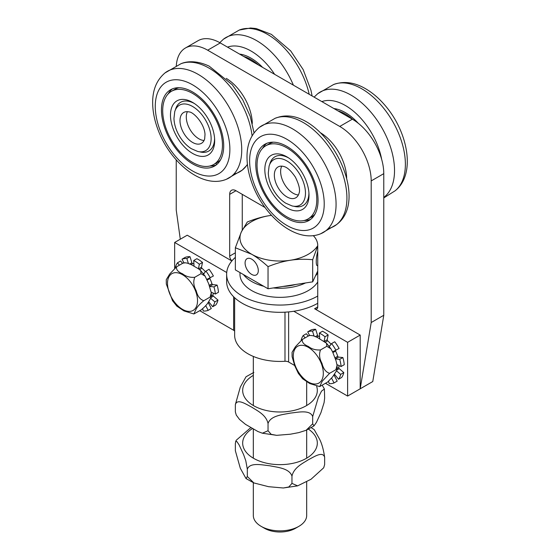 <?xml version="1.0" encoding="UTF-8"?>
<svg xmlns="http://www.w3.org/2000/svg" width="560" height="560" viewBox="0 0 560 560"><rect width="100%" height="100%" fill="white"/><g stroke="black" fill="none" stroke-linecap="round" stroke-linejoin="round"><path stroke-width="0.84" d="M313.222 235.62A8.897 5.138 60 0 1 317.737 245.189L317.737 306.922A4.445 2.569 60 0 1 316.813 308.959A4.445 2.569 60 0 1 314.594 308.735L360.192 335.062L360.192 388.808L372.771 381.542L383.775 315.273L383.775 173.656A44.471 25.676 -120 0 0 352.331 119.189L220.248 42.931A44.471 25.676 -120 0 0 198.016 40.726L185.437 47.992A44.471 25.676 60 0 1 207.669 50.197L339.752 126.448A44.471 25.676 60 0 1 371.196 180.915L371.196 322.539L360.192 388.808L347.613 396.067L347.613 342.328L360.192 335.062M231.931 260.862A4.445 2.569 60 0 1 229.684 256.088L229.684 194.355A8.897 5.138 60 0 1 231.525 190.281A8.897 5.138 60 0 1 235.977 190.722L265.062 207.515M176.302 65.821A44.471 25.676 60 0 1 185.437 47.992M180.299 239.211L176.225 209.972L176.225 159.866M242.263 194.355L242.263 230.027M371.196 322.539L383.775 315.273M292.012 205.912A26.236 15.148 -120 0 0 297.675 206.038A26.236 15.148 -120 0 0 297.626 171.059A26.236 15.148 -120 0 0 269.08 166.187L268.289 172.97C268.534 178.815 270.333 184.618 273.693 190.386C276.955 195.895 280.952 200.158 285.691 203.168L292.012 205.912M294.21 198.415A17.787 10.269 -120 0 0 295.813 197.778A17.787 10.269 -120 0 0 299.012 193.34C300.342 190.162 299.124 184.744 295.365 177.093C290.962 170.618 287 167.055 283.465 166.411A17.787 10.269 -120 0 0 278.026 166.964A17.787 10.269 -120 0 0 277.312 186.207A17.787 10.269 -120 0 0 294.21 198.415M298.382 194.964A17.787 10.269 60 0 1 284.312 183.876A17.787 10.269 60 0 1 281.743 166.145M197.673 151.445A26.236 15.148 -120 0 0 211.05 136.535A26.236 15.148 -120 0 0 194.278 107.548A26.236 15.148 -120 0 0 174.734 111.72L173.95 118.503C174.195 124.348 175.994 130.151 179.347 135.919C182.609 141.428 186.613 145.684 191.352 148.701L197.673 151.445M189.119 111.944A17.787 10.269 -120 0 0 183.68 112.497A17.787 10.269 -120 0 0 183.68 133.035A17.787 10.269 -120 0 0 201.474 143.311A17.787 10.269 -120 0 0 204.673 138.873L205.016 134.365C204.288 122.836 192.871 111.678 189.119 111.944M204.043 140.497A17.787 10.269 60 0 1 189.973 129.409A17.787 10.269 60 0 1 187.404 111.678M288.799 158.039A28.147 16.247 -120 0 0 269.745 164.339M293.944 206.255A28.147 16.247 -120 0 0 308.931 192.913M346.661 177.933A37.8 21.826 -120 0 0 320.635 132.853M312.06 175.686A44.03 25.417 -120 0 0 264.901 144.242A44.03 25.417 -120 0 0 261.779 189.056A44.03 25.417 -120 0 0 308.931 220.5A44.03 25.417 -120 0 0 312.06 175.686M304.129 220.5A44.03 25.417 -120 0 0 310.639 219.345M266.756 143.339A44.03 25.417 -120 0 0 262.5 148.4M288.127 157.675A26.796 15.47 60 0 1 288.554 157.871M308.952 193.207A26.796 15.47 60 0 1 308.91 193.669M265.797 145.782A42.252 24.395 60 0 1 299.789 158.669A42.252 24.395 60 0 1 316.631 203.147A42.252 24.395 60 0 1 308.042 218.96A42.252 24.395 60 0 1 274.05 206.073A42.252 24.395 60 0 1 257.208 161.595A42.252 24.395 60 0 1 265.797 145.782L269.36 143.724A42.252 24.395 60 0 1 273.266 142.177M314.902 214.284A42.252 24.395 60 0 1 311.605 216.902L308.042 218.96M264.95 167.006A31.241 18.039 60 0 1 286.916 156.863A31.241 18.039 60 0 1 309.008 195.125A31.241 18.039 60 0 1 308.889 197.736A31.241 18.039 60 0 1 284.599 206.395A31.241 18.039 60 0 1 264.95 167.006M337.96 110.894A42.252 24.395 60 0 1 352.877 119.511M333.914 108.556A44.03 25.417 60 0 1 358.225 123.235M243.621 56.427A42.252 24.395 60 0 1 258.517 65.023M239.568 54.089A44.03 25.417 60 0 1 262.57 67.361M199.605 151.788A28.147 16.247 -120 0 0 212.233 147.658A28.147 16.247 -120 0 0 214.585 138.439M194.453 103.572A28.147 16.247 -120 0 0 177.142 105.707A28.147 16.247 -120 0 0 175.406 109.872M252.315 123.459A37.8 21.826 -120 0 0 226.296 78.386M223.608 142.947A44.03 25.417 -120 0 0 203.329 100.373A44.03 25.417 -120 0 0 170.562 89.775A44.03 25.417 -120 0 0 161.546 112.861A44.03 25.417 -120 0 0 181.825 155.428A44.03 25.417 -120 0 0 214.592 166.033A44.03 25.417 -120 0 0 223.608 142.947M209.79 166.033A44.03 25.417 -120 0 0 216.3 164.878M172.417 88.872A44.03 25.417 -120 0 0 168.161 93.926M193.788 103.208A26.796 15.47 60 0 1 194.208 103.404M214.606 138.74A26.796 15.47 60 0 1 214.571 139.202M171.451 91.315A42.252 24.395 60 0 1 212.289 113.365A42.252 24.395 60 0 1 216.251 162.61A42.252 24.395 60 0 1 213.703 164.493A42.252 24.395 60 0 1 172.858 142.436A42.252 24.395 60 0 1 168.903 93.191A42.252 24.395 60 0 1 171.451 91.315L175.014 89.257A42.252 24.395 60 0 1 178.927 87.71M220.556 159.817A42.252 24.395 60 0 1 219.814 160.559A42.252 24.395 60 0 1 217.266 162.435L213.703 164.493M175.07 102.235A31.241 18.039 60 0 1 192.577 102.396A31.241 18.039 60 0 1 214.669 140.658A31.241 18.039 60 0 1 210.084 153.573A31.241 18.039 60 0 1 179.102 140.336A31.241 18.039 60 0 1 175.07 102.235M231.84 260.96L187.229 235.207L174.65 242.466L174.65 268.282M199.766 310.709L233.639 330.267A4.445 2.569 180 0 1 234.64 331.149M174.65 242.466L226.716 272.524M234.64 297.738L234.64 335.244A45.36 26.187 0 0 0 284.991 361.277A4.445 2.569 180 0 1 288.624 362.012L294.637 365.484M325.556 383.334L347.613 396.067M293.811 311.269L347.613 342.328M308.658 335.818L310.268 335.405L308.658 335.818L302.372 339.444C301.784 342.202 303.793 344.54 308.385 346.458C311.703 349.104 315.749 350.266 320.523 349.93C318.892 354.179 319.389 358.666 322 363.398C323.344 368.858 325.878 372.169 329.602 373.324L322.266 381.178L319.683 386.582L327.642 382.053L332.577 376.908L337.078 369.964L335.895 369.691L337.071 365.365L336.035 360.745L332.577 351.834L330.911 348.768L326.816 346.297L326.501 343.238L317.233 337.358L313.236 335.783L310.268 335.405M319.676 386.582L309.75 383.537L302.617 378.749M298.382 373.443L294.784 365.876L292.11 356.692L292.061 352.324L295.491 346.654L302.372 339.444M320.523 349.93L326.816 346.297M329.602 373.324L335.895 369.691M172.592 300.825L166.32 284.067L166.271 279.699L169.701 274.029L176.582 266.819C175.994 269.577 178.003 271.915 182.595 273.833C185.913 276.486 189.959 277.641 194.733 277.305C193.102 281.554 193.599 286.041 196.21 290.773C197.554 296.24 200.088 299.544 203.812 300.699C200.102 303.73 197.568 306.46 196.231 308.903L193.893 313.957L201.026 309.988C204.764 306.936 207.305 304.185 208.649 301.735L211.33 297.108L210.105 297.073L211.281 292.74L208.628 283.605L205.121 276.143L201.026 273.672L200.718 270.613L198.359 268.723L191.443 264.733L187.446 263.158L185.206 262.78L182.868 263.193L184.478 262.78M193.893 313.957L183.96 310.919L176.827 306.124M203.812 300.699L210.105 297.073M194.733 277.305L201.026 273.672M176.582 266.819L182.868 263.193M235.354 257.362A53.368 30.814 0 0 0 226.632 274.239L226.632 281.505A53.368 30.814 0 0 0 277.599 312.284A53.368 30.814 0 0 0 317.737 303.289M226.632 274.239A53.368 30.814 0 0 0 277.599 305.025A53.368 30.814 0 0 0 317.737 296.03M311.255 427.665L314.202 429.604L318.92 438.018C321.489 442.407 323.4 448.826 324.646 457.261C322.735 450.793 313.817 457.009 308.301 459.781C302.785 463.379 293.874 467.453 291.963 476.133C289.352 468.153 277.179 467.341 269.64 465.759C262.108 465.01 249.928 462.049 247.317 469.224L245.798 460.775L243.6 454.594L239.071 444.836L236.88 441.567L235.907 441.252L235.354 443.45L235.354 450.716L240.303 468.244L246.029 478.562L247.317 476.49L253.869 482.93L268.59 486.696L283.36 487.991L288.827 486.976L291.963 483.392L297.626 485.863L311.031 479.255L323.722 467.754L324.646 464.527L323.722 467.754M235.606 441.651L236.278 440.223L250.733 427.665M324.646 457.261L324.646 464.527M291.963 476.133L291.963 483.392M247.317 469.224L247.317 476.49M236.278 415.107L235.354 411.873L236.285 415.1L239.519 419.44L245.511 424.361L257.88 431.501L262.374 433.209L268.037 430.738L271.173 434.329L276.64 435.337L290.36 434.21L298.809 432.607L306.131 430.283L312.683 423.836L313.971 425.908L316.4 422.45L320.929 412.692L324.093 402.633L324.646 398.062L324.394 389.004L321.524 391.118L318.276 397.6L312.683 416.57C310.072 409.402 297.892 412.356 290.36 413.105C282.821 414.687 270.648 415.499 268.037 423.479C266.126 414.799 257.215 410.725 251.699 407.127C246.183 404.355 237.272 398.139 235.354 404.607L240.303 387.079L246.029 376.761L253.869 372.393M322.238 385.252L324.394 388.997M312.683 423.836L312.683 416.57M268.037 430.738L268.037 423.479M235.354 411.873L235.354 404.607M317.737 272.867A40.026 23.107 180 0 1 315.441 275.898M305.536 282.961A40.026 23.107 180 0 1 279.363 288.267A40.026 23.107 180 0 1 273.294 287.945M263.746 286.279A40.026 23.107 180 0 1 243.425 274.547M317.737 281.946A40.026 23.107 180 0 1 279.363 297.346A40.026 23.107 180 0 1 239.974 274.239L239.974 272.559M317.737 265.475A9.338 1.974 -81.2 0 1 317.233 265.664A9.338 1.974 -81.2 0 1 316.26 260.701A9.338 1.974 -81.2 0 1 317.737 251.384M251.699 259.168A9.338 5.39 60 0 1 257.796 267.4A9.338 5.39 60 0 1 256.368 274.883A9.338 5.39 60 0 1 251.699 274.421A9.338 5.39 60 0 1 245.595 266.196A9.338 5.39 60 0 1 247.03 258.706A9.338 5.39 60 0 1 251.699 259.168M261.128 526.344L264.509 528.297A21.91 12.649 -0 0 0 295.491 528.297L298.872 526.344A26.684 15.407 180 0 1 261.128 526.344A26.684 15.407 180 0 1 253.316 515.452L253.316 482.685M306.684 481.796L306.684 515.452A26.684 15.407 180 0 1 298.872 526.344L298.872 526.344M317.737 245.98L312.683 259.714C304.696 258.986 297.255 259.161 290.36 260.253C283.465 261.296 276.024 263.417 268.037 266.623C262.192 261.282 256.746 257.159 251.699 254.268A40.026 23.107 -0 0 0 290.36 260.253A40.026 23.107 -0 0 0 317.737 245.63M235.354 247.751L241.339 231.945A40.026 23.107 -0 0 0 251.699 254.268L235.354 247.751L235.354 269.892L268.037 288.757L268.037 266.623M247.317 221.977C255.304 218.778 262.745 216.65 269.64 215.607A40.026 23.107 -0 0 0 241.339 231.945L247.317 221.977M269.64 215.607L271.481 215.341A40.026 23.107 -0 0 0 269.64 215.607M317.737 270.956L312.683 281.855L312.683 259.714M312.683 281.855L268.037 288.757M295.82 284.459A36.981 21.35 180 0 1 283.01 286.44M207.83 302.883L208.278 302.624A0.861 0.497 60 0 1 208.18 302.386M208.278 302.624L211.295 308.539L208.152 310.352L205.73 305.613M179.396 265.195L177.478 262.808A28.798 16.625 60 0 0 175.343 267.638L175.378 267.666M188.391 263.445L186.844 258.517L189.987 256.697A28.798 16.625 60 0 0 185.178 257.376L182.035 259.196L183.89 262.829M198.422 268.772L199.36 264.25L202.51 262.437A28.798 16.625 60 0 0 196.854 258.699L193.711 260.519L194.026 266.105M191.044 264.537L192.682 263.592A0.861 0.497 60 0 1 191.898 262.766L189.798 263.977M192.682 263.592A21.294 12.292 60 0 1 193.9 263.802M206.864 279.377L213.395 276.01A28.798 16.625 60 0 0 209.062 269.29L205.912 271.103L203.616 274.015M199.605 269.633L201.964 268.268A0.861 0.497 60 0 1 201.523 267.176L198.576 268.877M201.964 268.268A21.294 12.292 60 0 1 205.38 271.782M209.664 286.391L212.765 284.606A0.861 0.497 60 0 1 211.974 283.787L209.286 285.341M212.765 284.606L217.133 285.096L213.983 286.916L209.678 286.426M207.179 280.084L209.825 278.551A0.861 0.497 60 0 1 209.692 278.082M209.825 278.551A21.294 12.292 60 0 1 211.974 283.787M202.636 308.805L203.336 311.031A28.798 16.625 60 0 0 208.152 310.352M177.478 262.808L180.621 260.995L182.539 263.382M189.987 256.697L191.898 262.766M202.51 262.437L201.523 267.176M212.709 306.74L215.852 304.92A28.798 16.625 60 0 0 217.987 300.09L214.837 301.903A28.798 16.625 60 0 1 212.709 306.74L208.67 301.7M214.837 301.903L210.812 298.41M211.218 292.159L215.348 294.056L218.491 292.236A28.798 16.625 60 0 0 217.133 285.096M213.983 286.916A28.798 16.625 60 0 1 215.348 294.056M205.912 271.103A28.798 16.625 60 0 1 210.252 277.823M193.711 260.519A28.798 16.625 60 0 1 199.36 264.25M182.035 259.196A28.798 16.625 60 0 1 186.844 258.517M211.288 297.36L213.416 296.128A0.861 0.497 60 0 1 212.968 295.043L211.393 295.946M213.416 296.128L217.987 300.09M213.241 293.09A21.294 12.292 60 0 1 212.968 295.043M314.069 336.028L312.508 331.128L315.651 329.315A28.798 16.625 60 0 0 310.863 330.043L307.713 331.856L309.575 335.461M324.1 341.32L325.017 336.763L328.16 334.943A28.798 16.625 60 0 0 322.504 331.254L319.361 333.074L319.711 338.667M316.771 337.134L318.374 336.203A0.861 0.497 60 0 1 317.59 335.384L315.525 336.574M318.374 336.203A21.294 12.292 60 0 1 319.571 336.399M332.591 351.862L339.094 348.46A28.798 16.625 60 0 0 334.733 341.761L331.59 343.574L329.308 346.514M325.29 342.174L327.656 340.802A0.861 0.497 60 0 1 327.208 339.717L324.254 341.425M327.656 340.802A21.294 12.292 60 0 1 331.051 344.267M335.405 358.883L338.513 357.091A0.861 0.497 60 0 1 337.722 356.272L335.027 357.833M338.513 357.091L342.867 357.546L339.724 359.359L335.419 358.911M332.913 352.576L335.552 351.05A0.861 0.497 60 0 1 335.405 350.532M335.552 351.05A21.294 12.292 60 0 1 337.722 356.272M337.099 369.88L339.234 368.648A0.861 0.497 60 0 1 338.779 367.563L337.19 368.48M339.234 368.648L343.805 372.575L340.662 374.395L336.651 370.944M339.038 365.568A21.294 12.292 60 0 1 338.779 367.563M333.599 375.529L334.145 375.214A0.861 0.497 60 0 1 334.033 374.92M334.145 375.214L337.19 381.115L334.047 382.935L331.583 378.161M305.095 337.876L303.198 335.531L306.341 333.718L308.238 336.056M315.651 329.315L317.59 335.384M328.16 334.943L327.208 339.717M336.987 364.644L341.124 366.506L344.267 364.693A28.798 16.625 60 0 0 342.867 357.546M334.509 374.248L338.569 379.26L341.712 377.447A28.798 16.625 60 0 0 343.805 372.575M328.517 381.353L329.252 383.663A28.798 16.625 60 0 0 334.047 382.935M340.662 374.395A28.798 16.625 60 0 1 338.569 379.26M339.724 359.359A28.798 16.625 60 0 1 341.124 366.506M331.59 343.574A28.798 16.625 60 0 1 335.944 350.273M319.361 333.074A28.798 16.625 60 0 1 325.017 336.763M307.713 331.856A28.798 16.625 60 0 1 312.508 331.128M301.119 340.326A28.798 16.625 60 0 1 303.198 335.531M314.594 308.735L317.737 306.922M229.684 194.355L235.977 190.722M229.684 256.088L235.354 252.812M339.752 126.448L352.331 119.189M371.196 180.915L383.775 173.656M207.669 50.197L220.248 42.931M338.541 163.52A61.593 35.56 -120 0 0 277.683 117.432A61.593 35.56 -120 0 0 275.205 118.251L278.355 117.208C321.664 104.139 373.247 197.379 336.588 224.574A61.593 35.56 -120 0 0 338.541 163.52M328.272 228.515A61.593 35.56 -120 0 0 336.588 224.574L320.705 233.758A61.6 35.567 -120 0 0 320.824 233.709A61.6 35.567 -120 0 0 327.691 169.778A61.6 35.567 -120 0 0 266.826 123.69A61.6 35.567 -120 0 0 259.413 127.337A61.6 35.567 -120 0 0 259.308 127.421L275.205 118.251M317.044 174.356A52.759 30.464 -120 0 0 264.915 134.876A52.759 30.464 -120 0 0 256.795 190.386A52.759 30.464 -120 0 0 308.924 229.859A52.759 30.464 -120 0 0 317.044 174.356M321.86 101.591A52.759 30.464 60 0 1 381.654 159.32M314.118 97.125L317.751 93.688A61.593 35.56 60 0 1 378.707 122.619A61.593 35.56 60 0 1 384.916 196.497A61.593 35.56 60 0 1 383.775 197.414M333.522 84.553A61.6 35.567 60 0 1 333.627 84.504A61.6 35.567 60 0 1 392.21 120.631A61.6 35.567 60 0 1 395.766 190.239A61.6 35.567 60 0 1 395.031 190.841A61.6 35.567 60 0 1 394.933 190.925C416.199 174.72 408.163 132.02 385.021 105.364C379.099 98.413 372.666 92.897 365.722 88.823C354.585 82.25 343.847 80.829 333.522 84.553M227.514 47.124A52.759 30.464 60 0 1 274.624 74.326M219.772 42.658L223.412 39.221A61.593 35.56 60 0 1 293.384 85.155M239.176 30.086A61.6 35.567 60 0 1 239.295 30.037A61.6 35.567 60 0 1 309.204 94.29M252.098 135.828A61.593 35.56 -120 0 0 205.541 66.262A61.593 35.56 -120 0 0 180.859 63.784C186.76 61.166 196.686 60.284 209.195 66.157L232.253 84.742L242.697 99.701L250.201 116.284L254.044 132.846M233.926 174.041A61.593 35.56 -120 0 0 242.249 170.107A61.593 35.56 -120 0 0 247.415 164.325M247.464 164.717L242.249 170.107L226.359 179.291A61.6 35.567 -120 0 0 226.478 179.242A61.6 35.567 -120 0 0 241.598 145.712A61.6 35.567 -120 0 0 194.691 72.52A61.6 35.567 -120 0 0 165.067 72.87A61.6 35.567 -120 0 0 164.969 72.947L180.859 63.784M229.761 145.929A52.759 30.464 -120 0 0 189.595 83.237A52.759 30.464 -120 0 0 155.386 109.879A52.759 30.464 -120 0 0 195.559 172.564A52.759 30.464 -120 0 0 229.761 145.929M233.639 330.267L233.639 296.765M284.991 312.179L284.991 361.277M288.624 362.012L288.624 311.913M323.316 373.324A21.231 12.257 -120 0 0 304.402 345.667A21.231 12.257 -120 0 0 295.323 365.869A21.231 12.257 -120 0 0 312.207 383.649A21.231 12.257 -120 0 0 323.316 373.324M175.007 272.692A21.231 12.257 -120 0 0 171.913 298.186A21.231 12.257 -120 0 0 195.531 308.182A21.231 12.257 -120 0 0 193.116 285.887A21.231 12.257 -120 0 0 175.007 272.692M252.364 428.61A37.324 21.546 -0 0 0 270.76 463.974A37.324 21.546 -0 0 0 316.281 438.039A37.324 21.546 -0 0 0 308.49 429.17M253.316 375.375A37.324 21.546 -0 0 0 269.192 411.068A37.324 21.546 -0 0 0 316.673 386.442M204.449 272.951L203.308 273.616M330.099 345.499L329.007 346.129M259.413 127.337C251.02 134.421 246.883 144.431 247.009 157.36C247.065 165.41 248.626 173.74 251.678 182.35C263.193 215.719 296.156 244.027 320.824 233.709M270.669 142.324A10.584 10.584 0 0 0 270.998 142.912M311.759 216.811A10.584 10.584 0 0 0 312.34 217.805M383.775 197.932L395.031 190.841M317.751 93.688L333.641 84.504M223.412 39.221L239.295 30.037M239.253 30.051L250.544 28L256.214 28.553L271.383 34.356L290.682 50.897L303.156 69.552L310.933 90.181L312.102 95.963M165.067 72.87C156.681 79.954 152.544 89.964 152.663 102.893C152.726 110.943 154.28 119.273 157.339 127.883C168.854 161.245 201.81 189.56 226.478 179.242M215.978 163.177A10.584 10.584 0 0 0 216.762 164.5M326.501 343.238L330.911 348.768M337.071 365.358L337.12 369.733M302.68 378.812L298.277 373.289M200.718 270.613L205.121 276.143M211.281 292.74L211.33 297.108M172.487 300.664L176.89 306.194M297.626 485.856L283.36 487.984M253.869 482.93L246.029 478.562M313.971 425.908L306.131 430.276M276.64 435.33L262.374 433.209M253.316 356.426L253.316 405.51M253.316 429.142L253.316 458.164M306.684 381.759L306.684 405.51M306.684 430.031L306.684 458.164"/></g></svg>

